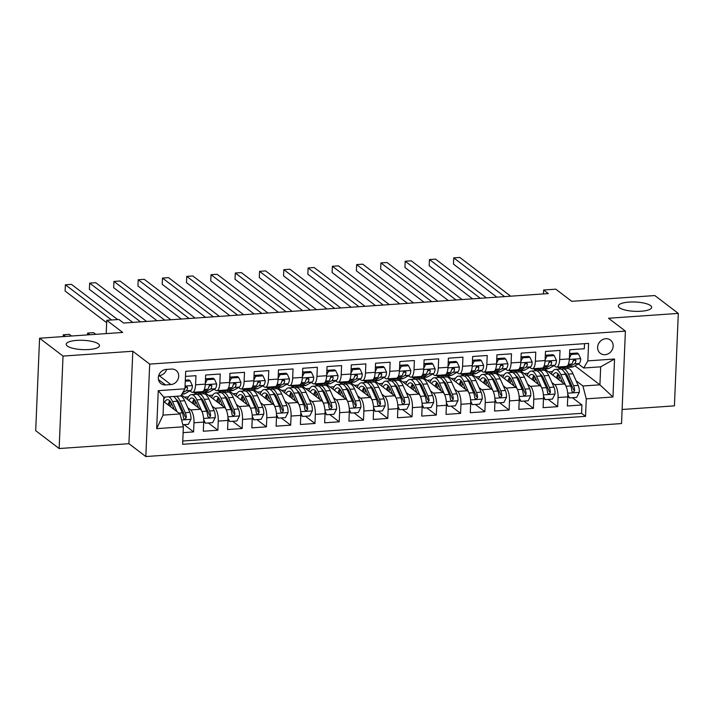 <?xml version="1.0" encoding="UTF-8"?>
<svg xmlns="http://www.w3.org/2000/svg" width="714" height="714" viewBox="0 0 714 714"><rect width="100%" height="100%" fill="white"/><g stroke="black" fill="none" stroke-linecap="round" stroke-linejoin="round"><path stroke-width="1.07" d="M619.493 307.743A16.663 4.65 -177.6 0 1 618.369 305.976A16.663 4.65 -177.6 0 1 632.068 301.977A16.663 4.65 -177.6 0 1 650.552 305.592A16.663 4.65 -177.6 0 1 651.677 307.368A16.663 4.65 -177.6 0 1 637.977 311.366A16.663 4.65 -177.6 0 1 619.493 307.743M67.321 346.04A16.663 4.65 -177.6 0 1 66.197 344.264A16.663 4.65 -177.6 0 1 79.897 340.266A16.663 4.65 -177.6 0 1 98.389 343.889A16.663 4.65 -177.6 0 1 99.505 345.665A16.663 4.65 -177.6 0 1 85.814 349.655A16.663 4.65 -177.6 0 1 67.321 346.04M605.722 338.704A8.336 7.435 127.3 0 0 598.154 344.603A8.336 7.435 127.3 0 0 600.34 353.332A8.336 7.435 127.3 0 0 605.053 354.697A8.336 7.435 127.3 0 0 612.621 348.798A8.336 7.435 127.3 0 0 610.443 340.069A8.336 7.435 127.3 0 0 605.722 338.704M622.117 409.488L674.427 405.864L678.3 313.41L654.854 295.551L571.718 301.317L555.778 289.17L543.64 290.009L543.479 293.918M145.817 456.549L621.528 423.563L625.402 331.109L149.69 364.104L145.817 456.549L128.931 443.689L132.804 351.243L63.028 356.081L59.146 448.535L128.931 443.689M59.146 448.535L35.7 430.667L39.573 338.222L122.701 332.456L106.761 320.309L106.199 333.599M63.028 356.081L39.573 338.222M584.516 343.666L584.302 348.753L569.736 349.762L569.353 358.883L559.642 359.553A10.415 3.713 86 0 1 556.617 367.085A10.415 3.713 86 0 1 555.474 366.693L554.082 365.63M559.642 359.553L560.026 350.431L545.469 351.449L545.085 360.561L535.375 361.239A10.415 3.713 86 0 1 532.341 368.772A10.415 3.713 86 0 1 531.207 368.37L529.824 367.326M535.375 361.239L535.759 352.118L521.193 353.127L520.809 362.248L511.099 362.917A10.415 3.713 86 0 1 508.073 370.459A10.415 3.713 86 0 1 506.931 370.057L505.503 369.013M511.099 362.917L511.483 353.805L496.926 354.813L496.542 363.935L486.832 364.604A10.415 3.713 86 0 1 483.797 372.137A10.415 3.713 86 0 1 482.664 371.744L481.263 370.673M486.832 364.604L487.216 355.483L472.65 356.491L472.266 365.613L462.565 366.291A10.415 3.713 86 0 1 459.53 373.824A10.415 3.713 86 0 1 458.388 373.422L456.996 372.36M462.565 366.291L462.94 357.17L448.383 358.178L447.999 367.299L438.289 367.969A10.415 3.713 86 0 1 435.254 375.502A10.415 3.713 86 0 1 434.121 375.109L432.693 374.056M438.289 367.969L438.673 358.847L424.107 359.865L423.723 368.977L414.022 369.656A10.415 3.713 86 0 1 410.987 377.188A10.415 3.713 86 0 1 409.845 376.787L408.426 375.743M414.022 369.656L414.397 360.534L399.84 361.543L399.456 370.664L389.746 371.334A10.415 3.713 86 0 1 386.711 378.875A10.415 3.713 86 0 1 385.578 378.474L384.177 377.411M389.746 371.334L390.13 362.221L375.564 363.23L375.18 372.351L365.479 373.02A10.415 3.713 86 0 1 362.444 380.553A10.415 3.713 86 0 1 361.302 380.16L359.927 379.107M365.479 373.02L365.854 363.899L351.297 364.908L350.913 374.029L341.203 374.707A10.415 3.713 86 0 1 338.177 382.24A10.415 3.713 86 0 1 337.035 381.838L335.651 380.794M341.203 374.707L341.587 365.586L327.021 366.594L326.646 375.716L316.936 376.385A10.415 3.713 86 0 1 313.901 383.918A10.415 3.713 86 0 1 312.759 383.525L311.384 382.472M316.936 376.385L317.319 367.264L302.754 368.281L302.37 377.394L292.66 378.072A10.415 3.713 86 0 1 289.634 385.605A10.415 3.713 86 0 1 288.492 385.203L287.099 384.141M292.66 378.072L293.043 368.951L278.478 369.959L278.103 379.08L268.393 379.75A10.415 3.713 86 0 1 265.358 387.291A10.415 3.713 86 0 1 264.216 386.89L262.797 385.846M268.393 379.75L268.776 370.637L254.211 371.646L253.827 380.767L244.117 381.437A10.415 3.713 86 0 1 241.091 388.969A10.415 3.713 86 0 1 239.949 388.577L238.521 387.523M244.117 381.437L244.5 372.315L229.935 373.324L229.56 382.445L219.85 383.123A10.415 3.713 86 0 1 216.815 390.656A10.415 3.713 86 0 1 215.682 390.255L214.28 389.192M219.85 383.123L220.233 374.002L205.668 375.011L205.284 384.132A10.415 3.713 86 0 1 202.258 391.665L192.548 392.334A10.415 3.713 86 0 1 191.406 391.941L189.978 390.888M183.114 432.63L193.601 431.899L184.087 424.651M181.436 394.842L200.357 409.256A10.415 3.713 86 0 1 203.695 422.108L203.311 431.229L217.877 430.221L208.354 422.965M204.882 392.53L224.633 407.569A10.415 3.713 -94 0 1 227.962 420.421L227.579 429.542L242.144 428.534L232.621 421.287M229.158 390.844L248.9 405.891A10.415 3.713 -94 0 1 252.238 418.743L251.855 427.864L266.42 426.856L256.897 419.6M253.425 389.166L273.176 404.204A10.415 3.713 -94 0 1 276.505 417.056L276.122 426.178L290.687 425.169L281.164 417.913M277.701 387.479L297.443 402.526A10.415 3.713 -94 0 1 300.781 415.378L300.398 424.491L314.963 423.482L305.44 416.235M301.968 385.801L321.719 400.84A10.415 3.713 -94 0 1 325.048 413.692L324.665 422.813L339.23 421.804L329.707 414.548M326.244 384.114L345.987 399.153A10.415 3.713 -94 0 1 349.324 412.005L348.941 421.126L363.497 420.118L353.983 412.87M350.512 382.427L370.263 397.475A10.415 3.713 -94 0 1 373.592 410.327L373.208 419.448L387.773 418.44L378.25 411.184M374.788 380.749L394.53 395.788A10.415 3.713 -94 0 1 397.868 408.64L397.484 417.761L412.04 416.753L402.526 409.497M399.055 379.063L418.806 394.11A10.415 3.713 -94 0 1 422.135 406.962L421.751 416.075L436.316 415.066L426.793 407.819M423.322 377.385L443.073 392.423A10.415 3.713 -94 0 1 446.402 405.275L446.027 414.397L460.584 413.388L451.069 406.132M447.598 375.698L467.34 390.736A10.415 3.713 -94 0 1 470.678 403.588L470.294 412.71L484.86 411.701L475.337 404.454M471.865 374.011L491.616 389.059A10.415 3.713 -94 0 1 494.945 401.911L494.57 411.032L509.127 410.023L499.613 402.767M496.141 372.333L515.883 387.372A10.415 3.713 -94 0 1 519.221 400.224L518.837 409.345L533.403 408.337L523.88 401.081M520.408 370.646L540.159 385.694A10.415 3.713 -94 0 1 543.488 398.546L543.113 407.658L557.67 406.65L548.147 399.403M549.682 362.275L549.173 361.891M525.406 363.962L524.897 363.569M501.139 365.648L500.63 365.256M476.872 367.326L476.354 366.942M452.596 369.013L452.087 368.62M428.329 370.691L427.811 370.307M404.053 372.378L403.544 371.985M379.786 374.065L379.268 373.672M355.51 375.743L355.001 375.359M331.242 377.429L330.725 377.037M306.966 379.107L306.458 378.723M282.699 380.794L282.191 380.401M258.423 382.481L257.915 382.088M234.156 384.159L233.648 383.775M209.88 385.846L209.372 385.453M106.761 320.309L118.89 319.47L123.584 323.04L548.325 293.579L543.64 290.009M165.514 384.926L170.851 384.56A8.077 7.194 127.3 0 0 178.188 378.848A8.077 7.194 127.3 0 0 176.072 370.396A8.077 7.194 127.3 0 0 171.503 369.067L166.166 369.441A8.077 7.194 127.3 0 0 158.829 375.153A8.077 7.194 127.3 0 0 160.945 383.605A8.077 7.194 127.3 0 0 165.514 384.926L158.454 379.553M583.686 368.005L587.854 360.873L588.586 343.38L185.685 371.325L184.953 388.818L180.785 395.949L163.792 397.127L163.042 415.12L180.026 413.942L183.364 426.793L182.632 444.286L585.534 416.342L586.265 398.849L582.927 385.997L599.921 384.819L600.679 366.826L583.686 368.005L578.349 363.944M587.854 360.873L614.558 359.017L612.96 397.002L586.265 398.849M183.364 426.793L156.661 428.641L158.258 390.665L184.953 388.818M534.741 369.459L536.464 370.771M551.868 382.508L554.724 384.676A10.415 3.713 86 0 1 558.053 397.528L557.67 406.65M544.684 368.968L564.426 384.007L554.724 384.676M510.465 371.146L512.188 372.458M527.592 384.186L530.448 386.363A10.415 3.713 86 0 1 533.786 399.215L533.403 408.337M486.198 372.824L487.921 374.136M503.325 385.872L506.181 388.05A10.415 3.713 86 0 1 509.51 400.902L509.127 410.023M461.931 374.511L463.645 375.823M479.049 387.559L481.905 389.728A10.415 3.713 86 0 1 485.243 402.58L484.86 411.701M437.655 376.198L439.378 377.51M454.782 389.237L457.638 391.415A10.415 3.713 86 0 1 460.967 404.267L460.584 413.388M413.388 377.876L415.102 379.188M430.506 390.924L433.362 393.093A10.415 3.713 86 0 1 436.7 405.945L436.316 415.066M389.112 379.562L390.835 380.874M406.239 392.602L409.095 394.78A10.415 3.713 86 0 1 412.424 407.632L412.04 416.753M364.845 381.24L366.559 382.552M381.963 394.289L384.819 396.466A10.415 3.713 86 0 1 388.157 409.318L387.773 418.44M340.569 382.927L342.292 384.239M357.696 395.975L360.552 398.144A10.415 3.713 86 0 1 363.881 410.996L363.497 420.118M316.302 384.614L318.025 385.926M333.42 397.653L336.276 399.831A10.415 3.713 86 0 1 339.614 412.683L339.23 421.804M292.026 386.292L293.749 387.604M309.153 399.34L312.009 401.509A10.415 3.713 86 0 1 315.338 414.361L314.963 423.482M267.759 387.979L269.481 389.291M284.886 401.018L287.733 403.196A10.415 3.713 86 0 1 291.071 416.048L290.687 425.169M243.483 389.657L245.205 390.969M260.61 402.705L263.466 404.883A10.415 3.713 86 0 1 266.795 417.735L266.42 426.856M219.216 391.343L220.938 392.655M236.343 404.392L239.199 406.561A10.415 3.713 86 0 1 242.528 419.413L242.144 428.534M194.94 393.03L196.662 394.342M212.067 406.07L214.923 408.247A10.415 3.713 86 0 1 218.261 421.099L217.877 430.221M185.613 387.523L185.105 387.14M187.8 407.756L190.656 409.925A10.415 3.713 86 0 1 193.985 422.777L193.601 431.899M182.766 441.002L581.589 413.344L581.946 404.972L572.423 397.716M564.426 384.007A10.415 3.713 -94 0 1 567.764 396.859L567.38 405.98L581.946 404.972M185.47 376.412L195.957 375.68L195.574 384.801A10.415 3.713 86 0 1 192.548 392.334M573.949 360.597L573.44 360.204M163.613 401.438L180.026 413.942M132.804 351.243L149.69 364.104M678.3 313.41L608.524 318.248L625.402 331.109M574.948 365.8L599.921 384.819L612.96 397.002M559.008 367.781L560.731 369.093M576.136 380.821L582.927 385.997M163.729 398.555L164.229 398.528M196.279 394.306L193.949 392.53M184.435 397.127L188.496 396.841M220.555 392.62L218.225 390.844M208.702 395.44L212.772 395.154M216.815 390.656L226.525 389.978A10.415 3.713 -94 0 0 229.56 382.445M244.822 390.942L242.492 389.166M232.978 393.753L237.039 393.476M241.091 388.969L250.792 388.3A10.415 3.713 -94 0 0 253.827 380.767M269.098 389.255L266.768 387.479M257.245 392.075L261.315 391.79M265.358 387.291L275.068 386.613A10.415 3.713 -94 0 0 278.103 379.08M293.365 387.568L291.035 385.801M281.521 390.388L285.582 390.112M289.634 385.605L299.336 384.926A10.415 3.713 -94 0 0 302.37 377.394M317.641 385.89L315.311 384.114M305.788 388.711L309.849 388.425M313.901 383.918L323.612 383.248A10.415 3.713 -94 0 0 326.646 375.716M341.908 384.203L339.578 382.427M330.064 387.024L334.125 386.738M338.177 382.24L347.879 381.562A10.415 3.713 -94 0 0 350.913 374.029M366.184 382.526L363.854 380.749M354.331 385.337L358.392 385.06M362.444 380.553L372.155 379.884A10.415 3.713 -94 0 0 375.18 372.351M390.451 380.839L388.121 379.063M378.598 383.659L382.668 383.373M386.711 378.875L396.422 378.197A10.415 3.713 -94 0 0 399.456 370.664M414.718 379.152L412.397 377.385M402.874 381.972L406.935 381.695M410.987 377.188L420.698 376.51A10.415 3.713 -94 0 0 423.723 368.977M438.994 377.474L436.665 375.698M427.142 380.294L431.211 380.009M435.254 375.502L444.965 374.832A10.415 3.713 -94 0 0 447.999 367.299M463.261 375.787L460.941 374.011M451.418 378.607L455.478 378.322M459.53 373.824L469.241 373.145A10.415 3.713 -94 0 0 472.266 365.613M487.537 374.109L485.208 372.333M475.685 376.921L479.754 376.644M483.797 372.137L493.508 371.467A10.415 3.713 -94 0 0 496.542 363.935M511.804 372.422L509.475 370.646M499.961 375.243L504.022 374.957M508.073 370.459L517.784 369.781A10.415 3.713 -94 0 0 520.809 362.248M536.08 370.736L533.751 368.968M524.228 373.556L528.298 373.279M532.341 368.772L542.051 368.094A10.415 3.713 -94 0 0 545.085 360.561M560.347 369.058L558.018 367.282M548.504 371.878L552.565 371.592M581.589 413.344L585.534 416.342M556.617 367.085L566.327 366.416A10.415 3.713 -94 0 0 569.353 358.883M163.792 397.127L158.258 390.665M163.042 415.12L156.661 428.641M614.558 359.017L600.679 366.826M158.66 375.662L159.133 375.626A8.077 7.194 127.3 0 0 166.63 369.406M598.885 343.077A8.336 7.435 127.3 0 0 600.171 341.39M185.274 381.222L190.174 380.874L192.396 385.703A6.899 2.463 86 0 1 190.781 390.451L184.935 393.655A19.921 7.104 86 0 1 183.801 393.994L181.847 394.128M190.174 380.874L188.96 379.946L185.319 380.205M111.571 319.979L65.393 284.797L71.462 284.377L117.64 319.551M182.704 392.673L186.167 390.772A6.899 2.463 -94 0 0 187.586 387.809L186.631 386.515L185.024 387.238M187.586 387.809L186.238 386.783A3.516 1.249 86 0 1 185.747 387.452L184.997 387.863M106.654 322.683L65.126 291.044L65.393 284.797M182.829 424.741L188.353 424.357L190.986 419.189A6.899 2.463 -94 0 0 189.862 412.353L184.64 400.724A19.921 7.104 -94 0 0 180.856 395.824M177.34 400.331A16.538 5.899 -94 0 0 176.965 400.911M177.036 411.666L172.502 401.563A19.921 7.104 -94 0 0 168.923 396.77M165.532 397.011A19.921 7.104 -94 0 0 163.693 399.474M174.323 409.595L171.833 404.053A16.538 5.899 -94 0 0 167.415 399.688A16.538 5.899 -94 0 0 164.595 402.178M173.529 396.457A19.921 7.104 86 0 1 177.117 401.241L182.338 412.879A6.899 2.463 86 0 1 183.427 417.744L184.033 418.966L185.087 419.207L186.345 417.547A6.899 2.463 -94 0 0 185.256 412.674L180.026 401.045A19.921 7.104 -94 0 0 176.447 396.252M170.271 401.375A19.921 7.104 -94 0 0 169.316 405.775M170.575 406.739A16.538 5.899 86 0 1 171.449 403.24M176.197 399.447A16.538 5.899 86 0 1 179.357 403.526L184.587 415.155A3.516 1.249 86 0 1 184.988 416.521L186.345 417.547M169.816 400.849A16.538 5.899 -94 0 0 168.102 404.856M71.534 336.008L69.365 334.348L63.296 334.777L65.465 336.428M63.296 334.777L63.225 336.58M198.715 391.906L197.073 392.807A19.921 7.104 86 0 1 195.939 393.155A19.921 7.104 86 0 1 193.601 392.263M214.45 379.196L213.227 378.268L205.944 378.768L207.167 379.696L214.45 379.196L216.663 384.025A6.899 2.463 86 0 1 215.057 388.773L209.202 391.968A19.921 7.104 86 0 1 208.077 392.307L203.463 392.629A19.921 7.104 -94 0 0 204.597 392.289L210.443 389.094A6.899 2.463 -94 0 0 211.862 386.131L211.442 385.06L210.416 384.837L208.943 386.328A6.899 2.463 86 0 1 207.533 389.291L201.678 392.486A19.921 7.104 86 0 1 200.554 392.834L195.939 393.155M207.167 379.696L205.32 383.32M205.471 379.705L205.944 378.768M140.533 321.862L89.661 283.119L95.73 282.699L146.602 321.443M202 392.316A19.921 7.104 -94 0 0 203.463 392.629M211.862 386.131L210.505 385.105A3.516 1.249 86 0 1 210.014 385.774L208.943 386.363M132.777 322.407L89.402 289.366L89.661 283.119M222.991 390.228L221.34 391.129A19.921 7.104 86 0 1 220.215 391.468A19.921 7.104 86 0 1 217.868 390.585M238.717 377.51L237.503 376.581L230.22 377.09L231.434 378.018L238.717 377.51L240.939 382.338A6.899 2.463 86 0 1 239.324 387.086L233.478 390.281A19.921 7.104 86 0 1 232.345 390.629L227.739 390.951A19.921 7.104 -94 0 0 228.864 390.603L234.71 387.407A6.899 2.463 -94 0 0 236.129 384.444L235.718 383.382L234.692 383.15L233.219 384.65A6.899 2.463 86 0 1 231.8 387.613L225.954 390.808A19.921 7.104 86 0 1 224.821 391.147L220.215 391.468M231.434 378.018L229.587 381.633M229.738 378.018L230.22 377.09M164.8 320.184L113.937 281.432L120.006 281.013L170.869 319.765M226.267 390.629A19.921 7.104 -94 0 0 227.739 390.951M236.129 384.444L234.781 383.418A3.516 1.249 86 0 1 234.29 384.087L233.21 384.676M157.044 320.72L113.669 287.68L113.937 281.432M247.258 388.541L245.616 389.442A19.921 7.104 86 0 1 244.483 389.782A19.921 7.104 86 0 1 242.144 388.898M262.993 375.832L261.77 374.904L254.487 375.403L255.71 376.332L262.993 375.832L265.206 380.66A6.899 2.463 86 0 1 263.591 385.408L257.745 388.603A19.921 7.104 86 0 1 256.621 388.943L252.006 389.264A19.921 7.104 -94 0 0 253.14 388.925L258.986 385.721A6.899 2.463 -94 0 0 260.405 382.766L259.985 381.695L258.959 381.463L257.486 382.963A6.899 2.463 86 0 1 256.067 385.926L250.221 389.121A19.921 7.104 86 0 1 249.097 389.469L244.483 389.782M255.71 376.332L253.863 379.946M254.014 376.332L254.487 375.403M189.076 318.498L138.204 279.754L144.273 279.335L195.145 318.078M250.543 388.952A19.921 7.104 -94 0 0 252.006 389.264M260.405 382.766L259.048 381.731A3.516 1.249 86 0 1 258.557 382.409L257.486 382.99M181.32 319.033L137.945 286.002L138.204 279.754M271.534 386.863L269.883 387.764A19.921 7.104 86 0 1 268.75 388.104A19.921 7.104 86 0 1 266.411 387.211M287.26 374.145L286.037 373.217L278.763 373.725L279.977 374.654L287.26 374.145L289.473 378.973A6.899 2.463 86 0 1 287.867 383.721L282.021 386.917A19.921 7.104 86 0 1 280.888 387.256L276.282 387.577A19.921 7.104 -94 0 0 277.407 387.238L283.253 384.043A6.899 2.463 -94 0 0 284.672 381.08L284.261 380.009L283.235 379.786L281.762 381.285A6.899 2.463 86 0 1 280.343 384.248L274.497 387.443A19.921 7.104 86 0 1 273.364 387.782L268.75 388.104M279.977 374.654L278.13 378.268M278.281 374.654L278.763 373.725M213.343 316.811L162.48 278.067L168.54 277.648L219.412 316.391M274.81 387.265A19.921 7.104 -94 0 0 276.282 387.577M284.672 381.08L283.324 380.053A3.516 1.249 86 0 1 282.824 380.723L281.753 381.312M205.587 317.355L162.212 284.315L162.48 278.067M203.677 419.555L205.346 423.179L212.629 422.67L215.262 417.503A6.899 2.463 -94 0 0 214.138 410.675L208.907 399.037A19.921 7.104 -94 0 0 203.588 393.789L198.983 394.11A19.921 7.104 -94 0 0 197.555 394.637M201.616 398.644A16.538 5.899 -94 0 0 201.232 399.233M202.455 412.746A6.899 2.463 -94 0 0 202 411.514L196.769 399.885A19.921 7.104 -94 0 0 191.459 394.628A19.921 7.104 -94 0 0 187.318 399.322M198.599 407.908L196.1 402.366A16.538 5.899 -94 0 0 191.691 398.01A16.538 5.899 -94 0 0 188.862 400.5M205.346 423.179L203.713 421.358M191.459 394.628L196.064 394.306A19.921 7.104 86 0 1 201.384 399.563L206.614 411.193A6.899 2.463 86 0 1 207.703 416.066L208.309 417.279L209.354 417.529L210.612 415.86A6.899 2.463 -94 0 0 209.523 410.987L204.293 399.358A19.921 7.104 -94 0 0 198.983 394.11M194.547 399.688A19.921 7.104 -94 0 0 193.583 404.097M194.851 405.052A16.538 5.899 86 0 1 195.716 401.563M200.464 397.76A16.538 5.899 86 0 1 203.624 401.848L208.854 413.477A3.516 1.249 86 0 1 209.264 414.834L210.612 415.86M194.083 399.171A16.538 5.899 -94 0 0 192.378 403.178M95.801 334.322L93.632 332.67L87.572 333.09L89.741 334.741M87.572 333.09L87.492 334.902M227.953 417.877L229.613 421.492L236.896 420.983L239.529 415.825A6.899 2.463 -94 0 0 238.405 408.988L233.183 397.359A19.921 7.104 -94 0 0 227.864 392.102L223.25 392.423A19.921 7.104 -94 0 0 221.822 392.95M225.883 396.957A16.538 5.899 -94 0 0 225.499 397.546M226.722 411.059A6.899 2.463 -94 0 0 226.267 409.827L221.045 398.198A19.921 7.104 -94 0 0 215.726 392.95A19.921 7.104 -94 0 0 211.594 397.636M222.866 406.23L220.376 400.679A16.538 5.899 -94 0 0 215.958 396.324A16.538 5.899 -94 0 0 213.129 398.814M229.613 421.492L227.989 419.671M215.726 392.95L220.34 392.629A19.921 7.104 86 0 1 225.66 397.876L230.881 409.506A6.899 2.463 86 0 1 231.97 414.379L232.577 415.593L233.63 415.843L234.879 414.182A6.899 2.463 -94 0 0 233.79 409.309L228.569 397.671A19.921 7.104 -94 0 0 223.25 392.423M218.814 398.01A19.921 7.104 -94 0 0 217.859 402.41M219.118 403.374A16.538 5.899 86 0 1 219.983 399.876M224.74 396.083A16.538 5.899 86 0 1 227.9 400.161L233.121 411.791A3.516 1.249 86 0 1 233.532 413.147L234.879 414.182M218.359 397.484A16.538 5.899 -94 0 0 216.645 401.491M252.221 416.191L253.889 419.805L261.163 419.305L263.805 414.138A6.899 2.463 -94 0 0 262.681 407.301L257.451 395.672A19.921 7.104 -94 0 0 252.131 390.424L247.526 390.745A19.921 7.104 -94 0 0 246.098 391.263M250.15 395.279A16.538 5.899 -94 0 0 249.775 395.859M250.998 409.381A6.899 2.463 -94 0 0 250.543 408.149L245.313 396.511A19.921 7.104 -94 0 0 240.002 391.263A19.921 7.104 -94 0 0 235.861 395.958M247.133 404.543L244.643 399.001A16.538 5.899 -94 0 0 240.234 394.637A16.538 5.899 -94 0 0 237.405 397.127M253.889 419.805L252.256 417.985M240.002 391.263L244.607 390.942A19.921 7.104 86 0 1 249.927 396.199L255.157 407.828A6.899 2.463 86 0 1 256.246 412.701L256.853 413.915L257.897 414.156L259.155 412.496A6.899 2.463 -94 0 0 258.066 407.623L252.836 395.993A19.921 7.104 -94 0 0 247.526 390.745M243.09 396.324A19.921 7.104 -94 0 0 242.126 400.724M243.394 401.687A16.538 5.899 86 0 1 244.259 398.189M249.007 394.396A16.538 5.899 86 0 1 252.167 398.474L257.397 410.113A3.516 1.249 86 0 1 257.808 411.469L259.155 412.496M242.626 395.797A16.538 5.899 -94 0 0 240.921 399.804M276.497 414.504L278.157 418.127L285.439 417.619L288.072 412.451A6.899 2.463 -94 0 0 286.948 405.623L281.718 393.985A19.921 7.104 -94 0 0 276.407 388.737L271.793 389.059A19.921 7.104 -94 0 0 270.365 389.585M274.426 393.592A16.538 5.899 -94 0 0 274.042 394.182M275.265 407.694A6.899 2.463 -94 0 0 274.81 406.462L269.589 394.833A19.921 7.104 -94 0 0 264.269 389.576A19.921 7.104 -94 0 0 260.137 394.271M271.409 402.866L268.919 397.314A16.538 5.899 -94 0 0 264.501 392.959A16.538 5.899 -94 0 0 261.672 395.449M278.157 418.127L276.532 416.307M264.269 389.576L268.883 389.264A19.921 7.104 86 0 1 274.194 394.512L279.424 406.141A6.899 2.463 86 0 1 280.513 411.014L281.12 412.228L282.173 412.478L283.422 410.809A6.899 2.463 -94 0 0 282.333 405.945L277.112 394.306A19.921 7.104 -94 0 0 271.793 389.059M267.357 394.646A19.921 7.104 -94 0 0 266.393 399.046M267.661 400.01A16.538 5.899 86 0 1 268.526 396.511M273.275 392.709A16.538 5.899 86 0 1 276.443 396.797L281.664 408.426A3.516 1.249 86 0 1 282.075 409.782L283.422 410.809M266.902 394.119A16.538 5.899 -94 0 0 265.189 398.126M295.801 385.176L294.15 386.078A19.921 7.104 86 0 1 293.026 386.417A19.921 7.104 86 0 1 290.687 385.533M311.536 372.458L310.313 371.53L303.031 372.039L304.253 372.967L311.536 372.458L313.749 377.287A6.899 2.463 86 0 1 312.134 382.035L306.288 385.239A19.921 7.104 86 0 1 305.164 385.578L300.549 385.899A19.921 7.104 -94 0 0 301.674 385.551L307.529 382.356A6.899 2.463 -94 0 0 308.948 379.393L308.528 378.331L307.502 378.099L306.029 379.598A6.899 2.463 86 0 1 304.61 382.561L298.764 385.756A19.921 7.104 86 0 1 297.64 386.096L293.026 386.417M304.253 372.967L302.406 376.581M302.558 372.967L303.031 372.039M237.619 315.133L186.747 276.38L192.816 275.961L243.679 314.713M299.086 385.587A19.921 7.104 -94 0 0 300.549 385.899M308.948 379.393L307.591 378.366A3.516 1.249 86 0 1 307.1 379.036L306.029 379.625M229.863 315.668L186.488 282.628L186.747 276.38M300.764 412.826L302.433 416.44L309.706 415.941L312.348 410.773A6.899 2.463 -94 0 0 311.224 403.937L305.994 392.307A19.921 7.104 -94 0 0 300.674 387.05L296.069 387.372A19.921 7.104 -94 0 0 294.641 387.898M298.693 391.915A16.538 5.899 -94 0 0 298.318 392.495M299.532 406.007A6.899 2.463 -94 0 0 299.086 404.776L293.856 393.146A19.921 7.104 -94 0 0 288.536 387.898A19.921 7.104 -94 0 0 284.404 392.593M295.676 401.179L293.186 395.636A16.538 5.899 -94 0 0 288.777 391.272A16.538 5.899 -94 0 0 285.948 393.762M302.433 416.44L300.799 414.62M288.536 387.898L293.151 387.577A19.921 7.104 86 0 1 298.47 392.825L303.7 404.463A6.899 2.463 86 0 1 304.789 409.327L305.387 410.55L306.44 410.791L307.698 409.131A6.899 2.463 -94 0 0 306.609 404.258L301.379 392.629A19.921 7.104 -94 0 0 296.069 387.372M291.624 392.959A19.921 7.104 -94 0 0 290.669 397.359M291.937 398.323A16.538 5.899 86 0 1 292.802 394.824M297.551 391.031A16.538 5.899 86 0 1 300.71 395.11L305.94 406.739A3.516 1.249 86 0 1 306.351 408.105L307.698 409.131M291.169 392.432A16.538 5.899 -94 0 0 289.465 396.44M320.077 383.489L318.426 384.391A19.921 7.104 86 0 1 317.293 384.739A19.921 7.104 86 0 1 314.954 383.846M335.803 370.78L334.58 369.852L327.307 370.352L328.52 371.28L335.803 370.78L338.017 375.609A6.899 2.463 86 0 1 336.41 380.357L330.564 383.552A19.921 7.104 86 0 1 329.431 383.891L324.816 384.212A19.921 7.104 -94 0 0 325.95 383.873L331.796 380.678A6.899 2.463 -94 0 0 333.215 377.715L332.804 376.644L331.778 376.421L330.305 377.911A6.899 2.463 86 0 1 328.886 380.874L323.04 384.07A19.921 7.104 86 0 1 321.907 384.418L317.293 384.739M328.52 371.28L326.673 374.904M326.825 371.289L327.307 370.352M261.886 313.446L211.023 274.703L217.083 274.283L267.955 313.027M323.353 383.9A19.921 7.104 -94 0 0 324.816 384.212M333.215 377.715L331.867 376.689A3.516 1.249 86 0 1 331.367 377.358L330.296 377.947M254.13 313.99L210.755 280.95L211.023 274.703M325.04 411.139L326.7 414.763L333.982 414.254L336.615 409.086A6.899 2.463 -94 0 0 335.491 402.259L330.261 390.62A19.921 7.104 -94 0 0 324.95 385.373L320.336 385.694A19.921 7.104 -94 0 0 318.908 386.22M322.969 390.228A16.538 5.899 -94 0 0 322.585 390.817M323.808 404.329A6.899 2.463 -94 0 0 323.353 403.098L318.132 391.468A19.921 7.104 -94 0 0 312.812 386.212A19.921 7.104 -94 0 0 308.671 390.906M319.952 399.492L317.462 393.949A16.538 5.899 -94 0 0 313.044 389.594A16.538 5.899 -94 0 0 310.215 392.084M326.7 414.763L325.075 412.942M312.812 386.212L317.427 385.89A19.921 7.104 86 0 1 322.737 391.147L327.967 402.776A6.899 2.463 86 0 1 329.056 407.649L329.663 408.863L330.716 409.113L331.965 407.444A6.899 2.463 -94 0 0 330.877 402.571L325.655 390.942A19.921 7.104 -94 0 0 320.336 385.694M315.9 391.272A19.921 7.104 -94 0 0 314.936 395.681M316.204 396.636A16.538 5.899 86 0 1 317.07 393.146M321.818 389.344A16.538 5.899 86 0 1 324.986 393.432L330.207 405.061A3.516 1.249 86 0 1 330.618 406.418L331.965 407.444M315.445 390.754A16.538 5.899 -94 0 0 313.732 394.762M344.344 381.811L342.693 382.713A19.921 7.104 86 0 1 341.569 383.052A19.921 7.104 86 0 1 339.23 382.168M360.07 369.093L358.856 368.165L351.574 368.674L352.796 369.602L360.07 369.093L362.293 373.922A6.899 2.463 86 0 1 360.677 378.67L354.831 381.865A19.921 7.104 86 0 1 353.707 382.213L349.092 382.534A19.921 7.104 -94 0 0 350.217 382.186L356.072 378.991A6.899 2.463 -94 0 0 357.482 376.028L357.071 374.966L356.045 374.734L354.572 376.233A6.899 2.463 86 0 1 353.153 379.196L347.307 382.392A19.921 7.104 86 0 1 346.183 382.731L341.569 383.052M352.796 369.602L350.949 373.217M351.101 369.602L351.574 368.674M286.162 311.768L235.29 273.016L241.359 272.596L292.222 311.349M347.629 382.213A19.921 7.104 -94 0 0 349.092 382.534M357.482 376.028L356.134 375.002A3.516 1.249 86 0 1 355.643 375.671L354.572 376.26M278.398 312.304L235.031 279.263L235.29 273.016M349.307 409.461L350.967 413.076L358.249 412.567L360.891 407.408A6.899 2.463 -94 0 0 359.758 400.572L354.537 388.943A19.921 7.104 -94 0 0 349.217 383.686L344.603 384.007A19.921 7.104 -94 0 0 343.184 384.534M347.236 388.541A16.538 5.899 -94 0 0 346.861 389.13M348.075 402.642A6.899 2.463 -94 0 0 347.629 401.411L342.399 389.782A19.921 7.104 -94 0 0 337.079 384.534A19.921 7.104 -94 0 0 332.947 389.219M344.219 397.814L341.729 392.263A16.538 5.899 -94 0 0 337.32 387.907A16.538 5.899 -94 0 0 334.491 390.397M350.967 413.076L349.342 411.255M337.079 384.534L341.694 384.212A19.921 7.104 86 0 1 347.013 389.46L352.234 401.089A6.899 2.463 86 0 1 353.323 405.963L353.93 407.176L354.983 407.426L356.241 405.766A6.899 2.463 -94 0 0 355.153 400.893L349.922 389.255A19.921 7.104 -94 0 0 344.603 384.007M340.167 389.594A19.921 7.104 -94 0 0 339.212 393.994M340.471 394.958A16.538 5.899 86 0 1 341.346 391.459M346.094 387.666A16.538 5.899 86 0 1 349.253 391.745L354.483 403.374A3.516 1.249 86 0 1 354.894 404.731L356.241 405.766M339.712 389.068A16.538 5.899 -94 0 0 338.008 393.075M368.611 380.125L366.969 381.026A19.921 7.104 86 0 1 365.836 381.365A19.921 7.104 86 0 1 363.497 380.482M384.346 367.415L383.123 366.487L375.841 366.987L377.063 367.915L384.346 367.415L386.56 372.244A6.899 2.463 86 0 1 384.953 376.992L379.107 380.187A19.921 7.104 86 0 1 377.974 380.526L373.36 380.848A19.921 7.104 -94 0 0 374.493 380.508L380.339 377.304A6.899 2.463 -94 0 0 381.758 374.35L381.347 373.279L380.321 373.047L378.848 374.547A6.899 2.463 86 0 1 377.429 377.51L371.583 380.705A19.921 7.104 86 0 1 370.45 381.053L365.836 381.365M377.063 367.915L375.216 371.53M375.368 367.915L375.841 366.987M310.429 310.081L259.557 271.338L265.626 270.918L316.498 309.662M371.896 380.535A19.921 7.104 -94 0 0 373.36 380.848M381.758 374.35L380.41 373.315A3.516 1.249 86 0 1 379.91 373.993L378.839 374.573M302.674 310.617L259.298 277.585L259.557 271.338M373.583 407.774L375.243 411.389L382.526 410.889L385.158 405.722A6.899 2.463 -94 0 0 384.034 398.885L378.804 387.256A19.921 7.104 -94 0 0 373.493 382.008L368.879 382.329A19.921 7.104 -94 0 0 367.451 382.847M371.512 386.863A16.538 5.899 -94 0 0 371.128 387.443M372.351 400.965A6.899 2.463 -94 0 0 371.896 399.733L366.675 388.095A19.921 7.104 -94 0 0 361.355 382.847A19.921 7.104 -94 0 0 357.214 387.541M368.495 396.127L366.005 390.585A16.538 5.899 -94 0 0 361.587 386.22A16.538 5.899 -94 0 0 358.758 388.711M375.243 411.389L373.609 409.568M361.355 382.847L365.97 382.526A19.921 7.104 86 0 1 371.28 387.782L376.51 399.412A6.899 2.463 86 0 1 377.599 404.285L378.206 405.498L379.25 405.739L380.508 404.079A6.899 2.463 -94 0 0 379.42 399.206L374.198 387.577A19.921 7.104 -94 0 0 368.879 382.329M364.443 387.907A19.921 7.104 -94 0 0 363.48 392.307M364.747 393.271A16.538 5.899 86 0 1 365.613 389.773M370.361 385.979A16.538 5.899 86 0 1 373.529 390.058L378.75 401.696A3.516 1.249 86 0 1 379.161 403.053L380.508 404.079M363.988 387.381A16.538 5.899 -94 0 0 362.275 391.388M392.887 378.447L391.236 379.348A19.921 7.104 86 0 1 390.112 379.687A19.921 7.104 86 0 1 387.773 378.795M408.613 365.729L407.399 364.8L400.117 365.309L401.339 366.237L408.613 365.729L410.836 370.557A6.899 2.463 86 0 1 409.22 375.305L403.374 378.5A19.921 7.104 86 0 1 402.25 378.839L397.636 379.161A19.921 7.104 -94 0 0 398.76 378.822L404.615 375.626A6.899 2.463 -94 0 0 406.025 372.663L405.614 371.592L404.588 371.369L403.115 372.869A6.899 2.463 86 0 1 401.696 375.832L395.851 379.027A19.921 7.104 86 0 1 394.726 379.366L390.112 379.687M401.339 366.237L399.492 369.852M399.644 366.237L400.117 365.309M334.696 308.394L283.833 269.651L289.902 269.232L340.765 307.975M396.172 378.848A19.921 7.104 -94 0 0 397.636 379.161M406.025 372.663L404.677 371.637A3.516 1.249 86 0 1 404.186 372.306L403.107 372.895M326.941 308.939L283.574 275.899L283.833 269.651M397.85 406.087L399.51 409.711L406.793 409.202L409.434 404.035A6.899 2.463 -94 0 0 408.301 397.207L403.08 385.569A19.921 7.104 -94 0 0 397.76 380.321L393.146 380.642A19.921 7.104 -94 0 0 391.727 381.169M395.779 385.176A16.538 5.899 -94 0 0 395.404 385.765M396.618 399.278A6.899 2.463 -94 0 0 396.172 398.046L390.942 386.417A19.921 7.104 -94 0 0 385.622 381.16A19.921 7.104 -94 0 0 381.49 385.855M392.762 394.449L390.272 388.898A16.538 5.899 -94 0 0 385.863 384.543A16.538 5.899 -94 0 0 383.034 387.033M399.51 409.711L397.885 407.89M385.622 381.16L390.237 380.848A19.921 7.104 86 0 1 395.556 386.096L400.777 397.725A6.899 2.463 86 0 1 401.866 402.598L402.473 403.812L403.526 404.062L404.784 402.393A6.899 2.463 -94 0 0 403.696 397.528L398.466 385.89A19.921 7.104 -94 0 0 393.146 380.642M388.711 386.229A19.921 7.104 -94 0 0 387.756 390.629M389.014 391.593A16.538 5.899 86 0 1 389.889 388.095M394.637 384.293A16.538 5.899 86 0 1 397.796 388.38L403.026 400.01A3.516 1.249 86 0 1 403.437 401.366L404.784 402.393M388.255 385.703A16.538 5.899 -94 0 0 386.551 389.71M417.154 376.76L415.512 377.661A19.921 7.104 86 0 1 414.379 378.001A19.921 7.104 86 0 1 412.04 377.117M432.889 364.042L431.667 363.114L424.384 363.622L425.606 364.551L432.889 364.042L435.103 368.87A6.899 2.463 86 0 1 433.496 373.618L427.641 376.822A19.921 7.104 86 0 1 426.517 377.162L421.903 377.483A19.921 7.104 -94 0 0 423.036 377.135L428.882 373.94A6.899 2.463 -94 0 0 430.301 370.977L429.89 369.914L428.864 369.682L427.383 371.182A6.899 2.463 86 0 1 425.972 374.145L420.118 377.34A19.921 7.104 86 0 1 418.993 377.679L414.379 378.001M425.606 364.551L423.759 368.165M423.911 364.551L424.384 363.622M358.972 306.717L308.1 267.964L314.169 267.545L365.041 306.297M420.439 377.171A19.921 7.104 -94 0 0 421.903 377.483M430.301 370.977L428.953 369.95A3.516 1.249 86 0 1 428.454 370.62L427.383 371.209M351.217 307.252L307.841 274.212L308.1 267.964M422.126 404.41L423.786 408.024L431.069 407.524L433.701 402.357A6.899 2.463 -94 0 0 432.577 395.52L427.347 383.891A19.921 7.104 -94 0 0 422.036 378.634L417.422 378.956A19.921 7.104 -94 0 0 415.994 379.482M420.055 383.498A16.538 5.899 -94 0 0 419.671 384.078M420.894 397.591A6.899 2.463 -94 0 0 420.439 396.359L415.218 384.73A19.921 7.104 -94 0 0 409.898 379.482A19.921 7.104 -94 0 0 405.757 384.177M417.038 392.762L414.548 387.22A16.538 5.899 -94 0 0 410.131 382.856A16.538 5.899 -94 0 0 407.301 385.346M423.786 408.024L422.152 406.204M409.898 379.482L414.513 379.161A19.921 7.104 86 0 1 419.823 384.409L425.053 396.047A6.899 2.463 86 0 1 426.142 400.911L426.749 402.134L427.793 402.375L429.052 400.715A6.899 2.463 -94 0 0 427.963 395.842L422.742 384.212A19.921 7.104 -94 0 0 417.422 378.956M412.987 384.543A19.921 7.104 -94 0 0 412.023 388.943M413.29 389.906A16.538 5.899 86 0 1 414.156 386.408M418.904 382.615A16.538 5.899 86 0 1 422.072 386.693L427.293 398.323A3.516 1.249 86 0 1 427.704 399.688L429.052 400.715M412.531 384.016A16.538 5.899 -94 0 0 410.818 388.023M441.43 375.073L439.779 375.975A19.921 7.104 86 0 1 438.655 376.323A19.921 7.104 86 0 1 436.316 375.43M457.156 362.364L455.943 361.436L448.66 361.936L449.874 362.864L457.156 362.364L459.379 367.192A6.899 2.463 86 0 1 457.763 371.94L451.917 375.136A19.921 7.104 86 0 1 450.784 375.475L446.179 375.796A19.921 7.104 -94 0 0 447.303 375.457L453.149 372.262A6.899 2.463 -94 0 0 454.568 369.299L454.158 368.228L453.131 368.005L451.659 369.495A6.899 2.463 86 0 1 450.239 372.458L444.394 375.653A19.921 7.104 86 0 1 443.26 376.001L438.655 376.323M449.874 362.864L448.035 366.487M448.187 362.873L448.66 361.936M383.239 305.03L332.376 266.286L338.445 265.867L389.308 304.61M444.715 375.484A19.921 7.104 -94 0 0 446.179 375.796M454.568 369.299L453.22 368.272A3.516 1.249 86 0 1 452.73 368.942L451.65 369.531M375.484 305.574L332.117 272.534L332.376 266.286M446.393 402.723L448.053 406.346L455.336 405.838L457.977 400.67A6.899 2.463 -94 0 0 456.844 393.842L451.623 382.204A19.921 7.104 -94 0 0 446.304 376.956L441.689 377.278A19.921 7.104 -94 0 0 440.261 377.804M444.322 381.811A16.538 5.899 -94 0 0 443.947 382.401M445.161 395.913A6.899 2.463 -94 0 0 444.715 394.681L439.485 383.052A19.921 7.104 -94 0 0 434.166 377.795A19.921 7.104 -94 0 0 430.033 382.49M441.306 391.076L438.815 385.533A16.538 5.899 -94 0 0 434.407 381.178A16.538 5.899 -94 0 0 431.577 383.668M448.053 406.346L446.428 404.526M434.166 377.795L438.78 377.474A19.921 7.104 86 0 1 444.099 382.731L449.32 394.36A6.899 2.463 86 0 1 450.409 399.233L451.016 400.447L452.069 400.697L453.328 399.028A6.899 2.463 -94 0 0 452.239 394.155L447.009 382.526A19.921 7.104 -94 0 0 441.689 377.278M437.254 382.856A19.921 7.104 -94 0 0 436.299 387.265M437.557 388.22A16.538 5.899 86 0 1 438.432 384.73M443.18 380.928A16.538 5.899 86 0 1 446.339 385.016L451.569 396.645A3.516 1.249 86 0 1 451.971 398.001L453.328 399.028M436.798 382.338A16.538 5.899 -94 0 0 435.094 386.345M465.698 373.395L464.055 374.297A19.921 7.104 86 0 1 462.922 374.636A19.921 7.104 86 0 1 460.584 373.752M481.432 360.677L480.21 359.749L472.927 360.258L474.15 361.186L481.432 360.677L483.646 365.506A6.899 2.463 86 0 1 482.039 370.254L476.184 373.449A19.921 7.104 86 0 1 475.06 373.797L470.446 374.118A19.921 7.104 -94 0 0 471.579 373.77L477.425 370.575A6.899 2.463 -94 0 0 478.844 367.612L478.434 366.55L477.407 366.318L475.926 367.817A6.899 2.463 86 0 1 474.515 370.78L468.661 373.975A19.921 7.104 86 0 1 467.536 374.314L462.922 374.636M474.15 361.186L472.302 364.8M472.454 361.186L472.927 360.258M407.515 303.352L356.643 264.599L362.712 264.18L413.584 302.932M468.982 373.797A19.921 7.104 -94 0 0 470.446 374.118M478.844 367.612L477.496 366.585A3.516 1.249 86 0 1 476.997 367.255L475.926 367.844M399.76 303.887L356.384 270.847L356.643 264.599M470.669 401.045L472.329 404.659L479.612 404.151L482.245 398.992A6.899 2.463 -94 0 0 481.12 392.156L475.89 380.526A19.921 7.104 -94 0 0 470.571 375.269L465.965 375.591A19.921 7.104 -94 0 0 464.537 376.117M468.598 380.125A16.538 5.899 -94 0 0 468.214 380.714M469.437 394.226A6.899 2.463 -94 0 0 468.982 392.995L463.752 381.365A19.921 7.104 -94 0 0 458.442 376.117A19.921 7.104 -94 0 0 454.3 380.803M465.582 389.398L463.083 383.846A16.538 5.899 -94 0 0 458.674 379.491A16.538 5.899 -94 0 0 455.844 381.981M472.329 404.659L470.696 402.839M458.442 376.117L463.047 375.796A19.921 7.104 86 0 1 468.366 381.044L473.596 392.673A6.899 2.463 86 0 1 474.685 397.546L475.292 398.76L476.336 399.01L477.595 397.35A6.899 2.463 -94 0 0 476.506 392.477L471.276 380.839A19.921 7.104 -94 0 0 465.965 375.591M461.53 381.178A19.921 7.104 -94 0 0 460.566 385.578M461.833 386.542A16.538 5.899 86 0 1 462.699 383.043M467.447 379.25A16.538 5.899 86 0 1 470.615 383.329L475.836 394.958A3.516 1.249 86 0 1 476.247 396.315L477.595 397.35M461.074 380.651A16.538 5.899 -94 0 0 459.361 384.659M489.974 371.708L488.322 372.61A19.921 7.104 86 0 1 487.198 372.949A19.921 7.104 86 0 1 484.851 372.065M505.699 358.999L504.486 358.071L497.203 358.571L498.417 359.499L505.699 358.999L507.922 363.828A6.899 2.463 86 0 1 506.306 368.576L500.46 371.771A19.921 7.104 86 0 1 499.327 372.11L494.722 372.431A19.921 7.104 -94 0 0 495.846 372.092L501.692 368.888A6.899 2.463 -94 0 0 503.111 365.934L502.701 364.863L501.674 364.631L500.202 366.13A6.899 2.463 86 0 1 498.783 369.093L492.937 372.289A19.921 7.104 86 0 1 491.803 372.637L487.198 372.949M498.417 359.499L496.578 363.114M496.73 359.499L497.203 358.571M431.783 301.665L380.919 262.922L386.988 262.502L437.852 301.246M493.249 372.119A19.921 7.104 -94 0 0 494.722 372.431M503.111 365.934L501.764 364.899A3.516 1.249 86 0 1 501.273 365.577L500.193 366.157M424.027 302.201L380.651 269.169L380.919 262.922M494.936 399.358L496.596 402.973L503.879 402.473L506.512 397.305A6.899 2.463 -94 0 0 505.387 390.469L500.166 378.839A19.921 7.104 -94 0 0 494.847 373.592L490.232 373.913A19.921 7.104 -94 0 0 488.804 374.431M492.865 378.447A16.538 5.899 -94 0 0 492.49 379.027M493.704 392.548A6.899 2.463 -94 0 0 493.258 391.317L488.028 379.678A19.921 7.104 -94 0 0 482.709 374.431A19.921 7.104 -94 0 0 478.576 379.125M489.849 387.711L487.359 382.168A16.538 5.899 -94 0 0 482.941 377.804A16.538 5.899 -94 0 0 480.12 380.294M496.596 402.973L494.972 401.152M482.709 374.431L487.323 374.109A19.921 7.104 86 0 1 492.642 379.366L497.863 390.995A6.899 2.463 86 0 1 498.952 395.868L499.559 397.082L500.612 397.323L501.871 395.663A6.899 2.463 -94 0 0 500.782 390.79L495.552 379.161A19.921 7.104 -94 0 0 490.232 373.913M485.797 379.491A19.921 7.104 -94 0 0 484.842 383.891M486.1 384.855A16.538 5.899 86 0 1 486.975 381.356M491.723 377.563A16.538 5.899 86 0 1 494.882 381.642L500.112 393.28A3.516 1.249 86 0 1 500.514 394.637L501.871 395.663M485.341 378.964A16.538 5.899 -94 0 0 483.628 382.972M514.241 370.031L512.598 370.932A19.921 7.104 86 0 1 511.465 371.271A19.921 7.104 86 0 1 509.127 370.379M529.975 357.312L528.753 356.384L521.47 356.893L522.693 357.821L529.975 357.312L532.189 362.141A6.899 2.463 86 0 1 530.582 366.889L524.728 370.084A19.921 7.104 86 0 1 523.603 370.423L518.989 370.744A19.921 7.104 -94 0 0 520.122 370.405L525.968 367.21A6.899 2.463 -94 0 0 527.387 364.247L526.968 363.176L525.95 362.953L524.469 364.452A6.899 2.463 86 0 1 523.059 367.415L517.204 370.611A19.921 7.104 86 0 1 516.079 370.95L511.465 371.271M522.693 357.821L520.845 361.436M520.997 357.821L521.47 356.893M456.059 299.978L405.186 261.235L411.255 260.815L462.128 299.559M517.525 370.432A19.921 7.104 -94 0 0 518.989 370.744M527.387 364.247L526.031 363.221A3.516 1.249 86 0 1 525.54 363.89L524.469 364.479M448.303 300.523L404.927 267.482L405.186 261.235M519.203 397.671L520.872 401.295L528.155 400.786L530.788 395.618A6.899 2.463 -94 0 0 529.663 388.791L524.433 377.153A19.921 7.104 -94 0 0 519.114 371.905L514.508 372.226A19.921 7.104 -94 0 0 513.08 372.753M517.141 376.76A16.538 5.899 -94 0 0 516.757 377.349M517.98 390.861A6.899 2.463 -94 0 0 517.525 389.63L512.295 378.001A19.921 7.104 -94 0 0 506.985 372.744A19.921 7.104 -94 0 0 502.843 377.438M514.125 386.033L511.626 380.482A16.538 5.899 -94 0 0 507.217 376.126A16.538 5.899 -94 0 0 504.387 378.616M520.872 401.295L519.239 399.474M506.985 372.744L511.59 372.431A19.921 7.104 86 0 1 516.909 377.679L522.139 389.308A6.899 2.463 86 0 1 523.228 394.182L523.835 395.395L524.879 395.645L526.138 393.976A6.899 2.463 -94 0 0 525.049 389.112L519.819 377.474A19.921 7.104 -94 0 0 514.508 372.226M510.073 377.813A19.921 7.104 -94 0 0 509.109 382.213M510.376 383.177A16.538 5.899 86 0 1 511.242 379.678M515.99 375.876A16.538 5.899 86 0 1 519.149 379.964L524.379 391.593A3.516 1.249 86 0 1 524.79 392.95L526.138 393.976M509.617 377.287A16.538 5.899 -94 0 0 507.904 381.294M538.517 368.344L536.866 369.245A19.921 7.104 86 0 1 535.741 369.584A19.921 7.104 86 0 1 533.394 368.701M554.242 355.626L553.029 354.697L545.746 355.206L546.96 356.134L554.242 355.626L556.465 360.454A6.899 2.463 86 0 1 554.849 365.202L549.004 368.406A19.921 7.104 86 0 1 547.87 368.745L543.265 369.067A19.921 7.104 -94 0 0 544.389 368.719L550.235 365.523A6.899 2.463 -94 0 0 551.654 362.56L551.244 361.498L550.217 361.266L548.745 362.766A6.899 2.463 86 0 1 547.326 365.729L541.48 368.924A19.921 7.104 86 0 1 540.346 369.263L535.741 369.584M546.96 356.134L545.121 359.749M545.264 356.134L545.746 355.206M480.326 298.3L429.462 259.548L435.531 259.128L486.395 297.881M541.792 368.754A19.921 7.104 -94 0 0 543.265 369.067M551.654 362.56L550.307 361.534A3.516 1.249 86 0 1 549.816 362.203L548.736 362.792M472.57 298.836L429.194 265.795L429.462 259.548M543.479 395.993L545.139 399.608L552.422 399.108L555.055 393.941A6.899 2.463 -94 0 0 553.93 387.104L548.709 375.475A19.921 7.104 -94 0 0 543.39 370.218L538.775 370.539A19.921 7.104 -94 0 0 537.347 371.066M541.408 375.082A16.538 5.899 -94 0 0 541.025 375.662M542.247 389.175A6.899 2.463 -94 0 0 541.792 387.943L536.571 376.314A19.921 7.104 -94 0 0 531.252 371.066A19.921 7.104 -94 0 0 527.119 375.76M538.392 384.346L535.902 378.804A16.538 5.899 -94 0 0 531.484 374.439A16.538 5.899 -94 0 0 528.655 376.93M545.139 399.608L543.515 397.787M531.252 371.066L535.866 370.744A19.921 7.104 86 0 1 541.185 375.992L546.406 387.631A6.899 2.463 86 0 1 547.495 392.495L548.102 393.717L549.155 393.958L550.414 392.298A6.899 2.463 -94 0 0 549.316 387.425L544.095 375.796A19.921 7.104 -94 0 0 538.775 370.539M534.34 376.126A19.921 7.104 -94 0 0 533.385 380.526M534.643 381.49A16.538 5.899 86 0 1 535.518 377.992M540.266 374.198A16.538 5.899 86 0 1 543.425 378.277L548.647 389.906A3.516 1.249 86 0 1 549.057 391.272L550.414 392.298M533.885 375.6A16.538 5.899 -94 0 0 532.171 379.607M562.784 366.657L561.142 367.558A19.921 7.104 86 0 1 560.008 367.906A19.921 7.104 86 0 1 557.67 367.014M578.519 353.948L577.296 353.019L570.013 353.519L571.236 354.447L578.519 353.948L580.732 358.776A6.899 2.463 86 0 1 579.116 363.524L573.271 366.719A19.921 7.104 86 0 1 572.146 367.058L567.532 367.38A19.921 7.104 -94 0 0 568.665 367.041L574.511 363.845A6.899 2.463 -94 0 0 575.93 360.882L575.511 359.811L574.484 359.588L573.012 361.079A6.899 2.463 86 0 1 571.593 364.042L565.747 367.237A19.921 7.104 86 0 1 564.622 367.585L560.008 367.906M571.236 354.447L569.388 358.071M569.54 354.456L570.013 353.519M504.602 296.613L453.729 257.87L459.798 257.451L510.671 296.194M566.068 367.067A19.921 7.104 -94 0 0 567.532 367.38M575.93 360.882L574.574 359.856A3.516 1.249 86 0 1 574.083 360.525L573.012 361.114M496.846 297.158L453.47 264.118L453.729 257.87M567.746 394.306L569.415 397.93L576.689 397.421L579.331 392.254A6.899 2.463 -94 0 0 578.206 385.426L572.976 373.788A19.921 7.104 -94 0 0 567.657 368.54L563.051 368.861A19.921 7.104 -94 0 0 561.623 369.388M565.675 373.395A16.538 5.899 -94 0 0 565.301 373.984M566.523 387.497A6.899 2.463 -94 0 0 566.068 386.265L560.838 374.636A19.921 7.104 -94 0 0 555.528 369.379A19.921 7.104 -94 0 0 551.386 374.074M562.668 382.659L560.169 377.117A16.538 5.899 -94 0 0 555.76 372.762A16.538 5.899 -94 0 0 552.931 375.252M569.415 397.93L567.782 396.109M555.528 369.379L560.133 369.058A19.921 7.104 86 0 1 565.452 374.314L570.682 385.944A6.899 2.463 86 0 1 571.771 390.817L572.378 392.031L573.422 392.281L574.681 390.612A6.899 2.463 -94 0 0 573.592 385.738L568.362 374.109A19.921 7.104 -94 0 0 563.051 368.861M558.616 374.439A19.921 7.104 -94 0 0 557.652 378.848M558.919 379.803A16.538 5.899 86 0 1 559.785 376.314M564.533 372.512A16.538 5.899 86 0 1 567.692 376.599L572.923 388.229A3.516 1.249 86 0 1 573.333 389.585L574.681 390.612M558.152 373.922A16.538 5.899 -94 0 0 556.447 377.929M540.159 385.694L530.448 386.363M515.883 387.372L506.181 388.05M491.616 389.059L481.905 389.728M467.34 390.736L457.638 391.415M443.073 392.423L433.362 393.093M418.806 394.11L409.095 394.78M394.53 395.788L384.819 396.466M370.263 397.475L360.552 398.144M345.987 399.153L336.276 399.831M321.719 400.84L312.009 401.509M297.443 402.526L287.733 403.196M273.176 404.204L263.466 404.883M248.9 405.891L239.199 406.561M224.633 407.569L214.923 408.247M200.357 409.256L190.656 409.925M203.695 422.108L193.985 422.777M567.764 396.859L558.053 397.528M543.488 398.546L533.786 399.215M519.221 400.224L509.51 400.902M494.945 401.911L485.243 402.58M470.678 403.588L460.967 404.267M446.402 405.275L436.7 405.945M422.135 406.962L412.424 407.632M397.868 408.64L388.157 409.318M373.592 410.327L363.881 410.996M349.324 412.005L339.614 412.683M325.048 413.692L315.338 414.361M300.781 415.378L291.071 416.048M276.505 417.056L266.795 417.735M252.238 418.743L242.528 419.413M227.962 420.421L218.261 421.099M205.284 384.132L195.574 384.801M159.133 375.626L170.851 384.56M192.334 385.587L185.069 386.087M184.935 393.655L182.008 393.851M190.781 390.451L186.167 390.772M181.588 419.966L190.924 419.314M180.026 401.045L184.64 400.724M172.502 401.563L177.117 401.241M185.256 412.674L189.862 412.353M178.937 413.111L182.338 412.879M216.61 383.9L205.257 384.694M201.678 392.486L197.073 392.807M209.202 391.968L204.597 392.289M207.533 389.291L204.302 389.514M215.057 388.773L210.443 389.094M240.877 382.222L229.524 383.007M225.954 390.808L221.34 391.129M233.478 390.281L228.864 390.603M231.8 387.613L228.569 387.836M239.324 387.086L234.71 387.407M265.153 380.535L253.8 381.321M250.221 389.121L245.616 389.442M257.745 388.603L253.14 388.925M256.067 385.926L252.845 386.149M263.591 385.408L258.986 385.721M289.42 378.857L278.067 379.643M274.497 387.443L269.883 387.764M282.021 386.917L277.407 387.238M280.343 384.248L277.112 384.471M287.867 383.721L283.253 384.043M203.606 418.44L215.2 417.636M204.293 399.358L208.907 399.037M196.769 399.885L201.384 399.563M209.523 410.987L214.138 410.675M202 411.514L206.614 411.193M227.873 416.753L239.467 415.95M228.569 397.671L233.183 397.359M221.045 398.198L225.66 397.876M233.79 409.309L238.405 408.988M226.267 409.827L230.881 409.506M252.149 415.075L263.734 414.272M252.836 395.993L257.451 395.672M245.313 396.511L249.927 396.199M258.066 407.623L262.681 407.301M250.543 408.149L255.157 407.828M276.416 413.388L288.01 412.585M277.112 394.306L281.718 393.985M269.589 394.833L274.194 394.512M282.333 405.945L286.948 405.623M274.81 406.462L279.424 406.141M313.696 377.171L302.343 377.956M298.764 385.756L294.15 386.078M306.288 385.239L301.674 385.551M304.61 382.561L301.388 382.784M312.134 382.035L307.529 382.356M300.692 411.701L312.277 410.898M301.379 392.629L305.994 392.307M293.856 393.146L298.47 392.825M306.609 404.258L311.224 403.937M299.086 404.776L303.7 404.463M337.963 375.484L326.61 376.278M323.04 384.07L318.426 384.391M330.564 383.552L325.95 383.873M328.886 380.874L325.655 381.097M336.41 380.357L331.796 380.678M324.959 410.023L336.553 409.22M325.655 390.942L330.261 390.62M318.132 391.468L322.737 391.147M330.877 402.571L335.491 402.259M323.353 403.098L327.967 402.776M362.239 373.806L350.886 374.591M347.307 382.392L342.693 382.713M354.831 381.865L350.217 382.186M353.153 379.196L349.922 379.42M360.677 378.67L356.072 378.991M349.235 408.337L360.82 407.533M349.922 389.255L354.537 388.943M342.399 389.782L347.013 389.46M355.153 400.893L359.758 400.572M347.629 401.411L352.234 401.089M386.506 372.119L375.153 372.904M371.583 380.705L366.969 381.026M379.107 380.187L374.493 380.508M377.429 377.51L374.198 377.733M384.953 376.992L380.339 377.304M373.502 406.659L385.096 405.855M374.198 387.577L378.804 387.256M366.675 388.095L371.28 387.782M379.42 399.206L384.034 398.885M371.896 399.733L376.51 399.412M410.782 370.441L399.429 371.226M395.851 379.027L391.236 379.348M403.374 378.5L398.76 378.822M401.696 375.832L398.466 376.055M409.22 375.305L404.615 375.626M397.769 404.972L409.363 404.169M398.466 385.89L403.08 385.569M390.942 386.417L395.556 386.096M403.696 397.528L408.301 397.207M396.172 398.046L400.777 397.725M435.049 368.754L423.697 369.54M420.118 377.34L415.512 377.661M427.641 376.822L423.036 377.135M425.972 374.145L422.742 374.368M433.496 373.618L428.882 373.94M422.045 403.285L433.639 402.482M422.742 384.212L427.347 383.891M415.218 384.73L419.823 384.409M427.963 395.842L432.577 395.52M420.439 396.359L425.053 396.047M459.325 367.067L447.973 367.862M444.394 375.653L439.779 375.975M451.917 375.136L447.303 375.457M450.239 372.458L447.009 372.681M457.763 371.94L453.149 372.262M446.312 401.607L457.906 400.804M447.009 382.526L451.623 382.204M439.485 383.052L444.099 382.731M452.239 394.155L456.844 393.842M444.715 394.681L449.32 394.36M483.592 365.389L472.24 366.175M468.661 373.975L464.055 374.297M476.184 373.449L471.579 373.77M474.515 370.78L471.285 371.003M482.039 370.254L477.425 370.575M470.588 399.92L482.182 399.117M471.276 380.839L475.89 380.526M463.752 381.365L468.366 381.044M476.506 392.477L481.12 392.156M468.982 392.995L473.596 392.673M507.859 363.703L496.507 364.488M492.937 372.289L488.322 372.61M500.46 371.771L495.846 372.092M498.783 369.093L495.552 369.317M506.306 368.576L501.692 368.888M494.856 398.242L506.449 397.439M495.552 379.161L500.166 378.839M488.028 379.678L492.642 379.366M500.782 390.79L505.387 390.469M493.258 391.317L497.863 390.995M532.135 362.025L520.783 362.81M517.204 370.611L512.598 370.932M524.728 370.084L520.122 370.405M523.059 367.415L519.828 367.639M530.582 366.889L525.968 367.21M519.132 396.556L530.725 395.752M519.819 377.474L524.433 377.153M512.295 378.001L516.909 377.679M525.049 389.112L529.663 388.791M517.525 389.63L522.139 389.308M556.402 360.338L545.05 361.123M541.48 368.924L536.866 369.245M549.004 368.406L544.389 368.719M547.326 365.729L544.095 365.952M554.849 365.202L550.235 365.523M543.399 394.869L554.992 394.066M544.095 375.796L548.709 375.475M536.571 376.314L541.185 375.992M549.316 387.425L553.93 387.104M541.792 387.943L546.406 387.631M580.678 358.651L569.326 359.445M565.747 367.237L561.142 367.558M573.271 366.719L568.665 367.041M571.593 364.042L568.371 364.265M579.116 363.524L574.511 363.845M567.675 393.191L579.259 392.388M568.362 374.109L572.976 373.788M560.838 374.636L565.452 374.314M573.592 385.738L578.206 385.426M566.068 386.265L570.682 385.944"/></g></svg>

